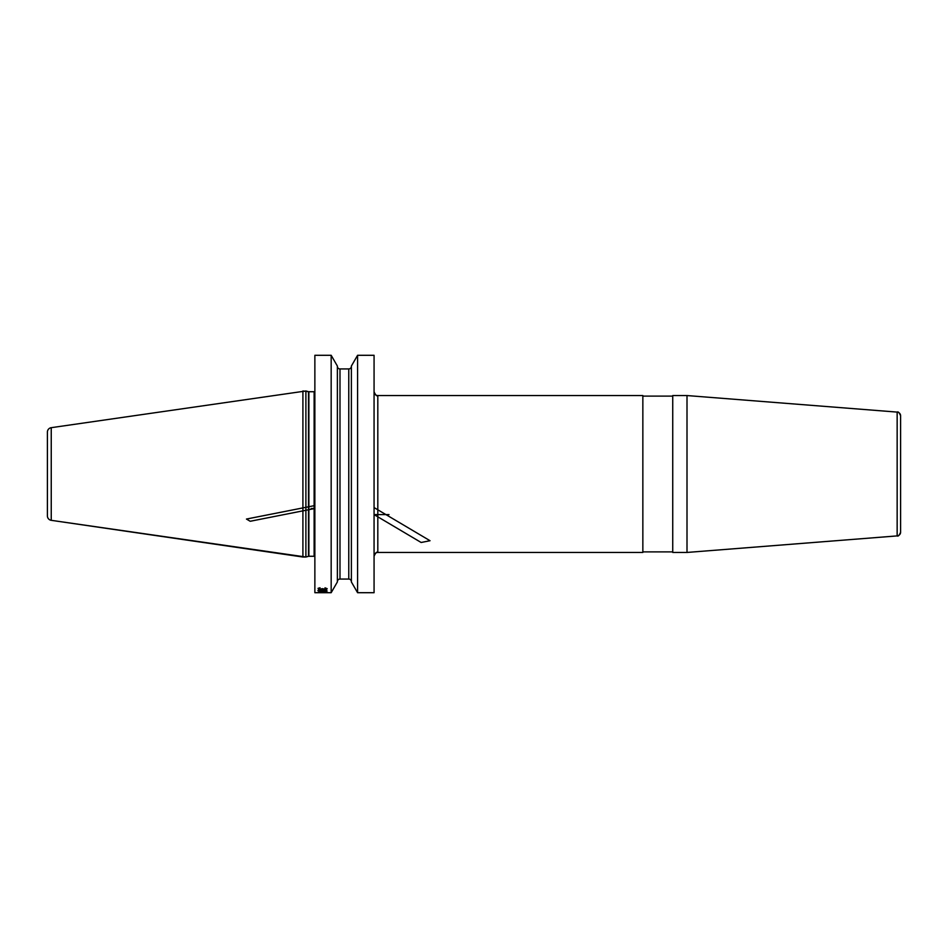 <?xml version="1.0" encoding="UTF-8"?>
<svg xmlns="http://www.w3.org/2000/svg" width="948" height="948" viewBox="0 0 948 948"><rect width="100%" height="100%" fill="white"/><g stroke="black" fill="none" stroke-linecap="round" stroke-linejoin="round"><path stroke-width="1.42" d="M331.172 592.701L331.172 355.299L314.866 355.299L331.172 355.299L314.866 355.299L314.866 592.701L331.172 592.701L337.37 581.954L331.172 592.701L314.866 592.701M351.376 581.954L351.376 366.046L357.586 355.299L374.069 355.299L357.586 355.299L357.586 592.701L351.376 581.954L357.586 592.701L374.069 592.701L357.586 592.701M357.586 355.299L351.376 366.046L357.586 355.299L374.069 355.299L374.069 592.701M331.172 355.299L337.37 366.046L331.172 355.299L337.37 366.046L337.37 581.954M47.4 432.11A4.479 4.479 0 0 1 51.239 427.678A4.479 4.479 0 0 0 47.4 432.11L47.4 515.89L47.4 432.11A4.479 4.479 0 0 1 51.239 427.678L305.896 390.979L305.896 557.021L302.91 557.021L302.91 390.979L308.503 391.678A1.493 1.493 0 0 0 308.882 391.725L314.12 391.725A1.493 1.493 0 0 0 314.866 391.524A1.493 1.493 0 0 1 314.12 391.725A1.493 1.493 0 0 0 314.866 391.524M314.12 556.275A1.493 1.493 0 0 1 314.866 556.476A1.493 1.493 0 0 0 314.12 556.275L308.882 556.275L314.12 556.275L314.12 391.725L308.882 391.725L314.12 391.725M308.503 556.322A1.493 1.493 0 0 1 308.882 556.275A1.493 1.493 0 0 0 308.503 556.322L305.896 557.021L308.503 556.322L308.503 391.678A1.493 1.493 0 0 0 308.882 391.725L308.882 556.275M302.91 557.021L51.239 520.322A4.479 4.479 0 0 1 47.4 515.89A4.479 4.479 0 0 0 51.239 520.322L305.896 557.021M687.004 474L687.004 395.553L897.152 412.096A3.733 3.733 0 0 1 900.6 415.817L900.6 532.184A3.733 3.733 0 0 1 897.152 535.904L687.004 552.447L672.736 552.447L687.004 552.447L687.004 474M687.004 395.553L897.152 412.096L687.004 395.553L672.736 395.553L687.004 395.553L672.736 395.553L672.736 552.447M374.069 391.82A3.733 3.733 0 0 0 377.814 395.553C376.901 396.501 375.657 395.257 374.069 391.82A3.733 3.733 0 0 0 377.814 395.553L642.851 395.553L642.851 552.447L377.814 552.447A3.733 3.733 0 0 0 374.069 556.18C375.657 552.743 376.901 551.499 377.814 552.447L642.851 552.447M337.37 366.319A2.619 2.619 0 0 0 339.988 368.938A2.619 2.619 0 0 1 337.37 366.319A2.619 2.619 0 0 0 339.988 368.938L348.769 368.938A2.619 2.619 0 0 0 351.376 366.319A2.619 2.619 0 0 1 348.769 368.938A2.619 2.619 0 0 0 351.376 366.319M348.769 579.062A2.619 2.619 0 0 1 351.376 581.681A2.619 2.619 0 0 0 348.769 579.062L339.988 579.062L348.769 579.062L348.769 368.938L339.988 368.938L348.769 368.938M337.37 581.681A2.619 2.619 0 0 1 339.988 579.062A2.619 2.619 0 0 0 337.37 581.681M318.445 589.348L325.804 589.526L327.19 588.696L325.01 587.819L326.195 588.649L325.602 589.253L322.225 588.649L319.642 589.348L318.848 588.59L320.045 587.772L318.054 588.329L318.445 589.348M323.422 589.976L317.853 590.675L325.804 591.161L326.989 590.45L323.422 589.976M318.445 592.192L327.19 591.931L320.045 592.216L318.848 592.026L320.045 591.516L318.445 592.192M323.221 590.177L325.602 590.96L318.848 590.675L323.221 590.177M318.848 592.69L327.19 592.619L318.848 592.69M314.866 505.545L246.456 519.054L250.201 521.27L314.866 508.495L311.169 508.495M389.012 514.598L374.069 514.598L421.137 542.481L430.036 540.727L374.069 507.571M672.736 551.89L642.851 551.89L672.736 551.89M302.91 390.979L308.503 391.678A1.493 1.493 0 0 0 308.882 391.725M642.851 396.11L672.736 396.11M305.896 390.979L308.503 391.678M377.814 395.553L642.851 395.553L377.814 395.553L377.814 552.447M897.152 412.096A3.733 3.733 0 0 1 900.6 415.817C899.32 412.653 898.171 411.408 897.152 412.096L897.152 535.904L687.004 552.447M51.239 520.322L51.239 427.678M339.988 368.938L339.988 579.062M897.152 535.904C898.171 536.592 899.32 535.347 900.6 532.184"/></g></svg>

